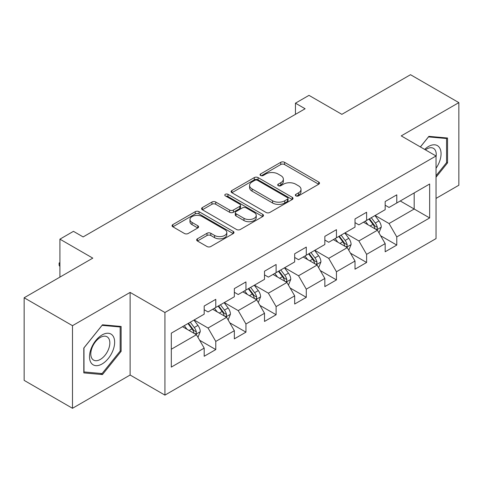 <?xml version="1.0" encoding="UTF-8"?>
<svg xmlns="http://www.w3.org/2000/svg" width="483" height="483" viewBox="0 0 483 483"><rect width="100%" height="100%" fill="white"/><g stroke="black" fill="none" stroke-linecap="round" stroke-linejoin="round"><path stroke-width="0.72" d="M295.892 195.869A1.878 1.087 0 0 0 298.548 195.869L318.714 184.228A2.687 1.552 0 0 0 319.505 183.129A2.687 1.552 0 0 0 318.714 182.037L284.553 162.312A2.687 1.552 0 0 0 280.756 162.312L260.591 173.952A1.878 1.087 0 0 0 260.035 174.719A1.878 1.087 0 0 0 260.591 175.486A1.878 1.087 0 0 0 263.247 175.486L265.855 173.983A8.591 4.957 0 0 1 278.003 173.983L280.852 175.625A8.591 4.957 0 0 1 283.364 179.133A8.591 4.957 0 0 1 280.852 182.64L278.238 184.144A1.878 1.087 0 0 0 277.689 184.911A1.878 1.087 0 0 0 278.238 185.677A1.878 1.087 0 0 0 280.895 185.677L283.509 184.174A8.591 4.957 0 0 1 295.656 184.174L298.5 185.816A8.591 4.957 0 0 1 301.018 189.324A8.591 4.957 0 0 1 298.5 192.832L295.892 194.335A1.878 1.087 0 0 0 295.342 195.102A1.878 1.087 0 0 0 295.892 195.869L295.892 194.335M197.426 238.801A2.687 1.552 0 0 0 196.641 239.894A2.687 1.552 0 0 0 197.426 240.993L207.014 246.523A2.687 1.552 0 0 0 210.811 246.523L233.211 233.597A2.687 1.552 0 0 0 233.995 232.498A2.687 1.552 0 0 0 233.211 231.405L199.044 211.675A2.687 1.552 0 0 0 195.247 211.675L172.848 224.607A2.687 1.552 0 0 0 172.063 225.706A2.687 1.552 0 0 0 172.848 226.799L184.428 233.482A2.687 1.552 0 0 0 188.225 233.482L197.807 227.952A2.687 1.552 0 0 0 198.598 226.853A2.687 1.552 0 0 0 197.807 225.76L192.065 222.446A7.179 4.148 0 0 1 189.964 219.511A7.179 4.148 0 0 1 194.395 215.684A7.179 4.148 0 0 1 202.22 216.583L224.716 229.57A7.179 4.148 0 0 1 226.817 232.498A7.179 4.148 0 0 1 222.385 236.326A7.179 4.148 0 0 1 214.561 235.432L210.811 233.265A2.687 1.552 0 0 0 207.014 233.265L197.426 238.801L197.426 240.993M436.034 198.404L458.85 185.231L458.85 102.619L410.508 74.708L341.861 114.338L308.987 95.362L295.451 103.175L305.117 108.76L83.13 236.924L73.458 231.339L59.922 239.157L59.922 277.115M72.492 325.675L72.492 408.292L130.12 375.025L130.12 292.408L72.492 325.675L24.15 297.769L92.796 258.133L59.922 239.157M130.12 292.408L164.926 312.501L436.034 155.979L436.034 238.596L164.926 395.118L164.926 312.501M458.85 102.619L401.228 135.886L436.034 155.979M266.042 212.448A2.687 1.552 0 0 0 269.84 212.448L292.239 199.515A2.687 1.552 0 0 0 293.024 198.416A2.687 1.552 0 0 0 292.239 197.324L258.073 177.599A2.687 1.552 0 0 0 254.275 177.599L231.882 190.525A2.687 1.552 0 0 0 231.091 191.624A2.687 1.552 0 0 0 231.882 192.717L266.042 212.448M226.08 196.279A1.878 1.087 0 0 1 227.988 196.539L227.988 194.311L262.722 214.361A2.687 1.552 0 0 1 263.507 215.46A2.687 1.552 0 0 1 262.722 216.553L240.329 229.485A2.687 1.552 0 0 1 236.531 229.485L202.365 209.761L202.365 207.569A2.687 1.552 0 0 0 201.58 208.662A2.687 1.552 0 0 0 202.365 209.761M202.365 207.569L211.952 202.033A2.687 1.552 0 0 1 215.744 202.033L229.6 210.033A2.687 1.552 0 0 0 233.398 210.033L239.755 206.362A2.687 1.552 0 0 0 240.54 205.269A2.687 1.552 0 0 0 239.755 204.17L225.332 195.844A1.878 1.087 0 0 1 224.782 195.078A1.878 1.087 0 0 1 225.941 194.075A1.878 1.087 0 0 1 227.988 194.311M72.492 408.292L24.15 380.381L24.15 297.769M199.636 340.249L215.78 349.571L215.78 341.421L234.346 330.704L234.346 338.855L245.95 332.153L245.95 324.002L264.509 313.286L264.509 321.436L276.113 314.735L276.113 306.59L294.678 295.868L294.678 304.018L306.282 297.323L306.282 289.172L324.842 278.456L324.842 286.606L336.446 279.905L336.446 271.754L355.011 261.037L355.011 269.188L366.609 262.486L366.609 254.342L385.174 243.619L385.174 251.77L396.778 245.074L396.778 236.924L429.653 217.942L429.653 184.005L414.179 192.934L414.179 209.012L429.653 217.942M215.78 349.571L204.182 356.267L204.182 348.116L171.308 367.098L171.308 333.155L204.182 314.179L204.182 306.029L215.78 299.333L215.78 307.478L234.346 296.761L234.346 288.611L245.95 281.915L245.95 290.066L264.509 279.349L264.509 271.198L276.113 264.497L276.113 272.647L294.678 261.931L294.678 253.78L306.282 247.085L306.282 255.229L324.842 244.513L324.842 236.362L336.446 229.666L336.446 237.817L355.011 227.101L355.011 218.95L366.609 212.248L366.609 220.399L385.174 209.682L385.174 201.532L396.778 194.836L396.778 202.981L429.653 184.005M212.689 309.265L226.612 317.307L208.046 328.023L194.124 319.981M204.182 309.712L208.046 311.946L215.78 307.478M208.046 328.023L215.78 341.421M226.612 317.307L234.346 330.704M242.852 291.853L256.775 299.889L238.216 310.605L224.287 302.569M234.346 292.3L238.216 294.527L245.95 290.066M238.216 310.605L245.95 324.002M256.775 299.889L264.509 313.286M273.022 274.435L286.944 282.47L268.379 293.193L254.456 285.151M264.509 274.881L268.379 277.115L276.113 272.647M268.379 293.193L276.113 306.59M286.944 282.47L294.678 295.868M303.185 257.016L317.108 265.058L298.542 275.775L284.62 267.733M294.678 257.463L298.542 259.697L306.282 255.229M298.542 275.775L306.282 289.172M317.108 265.058L324.842 278.456M333.348 239.604L347.277 247.64L328.712 258.357L314.789 250.321M324.842 240.051L328.712 242.279L336.446 237.817M328.712 258.357L336.446 271.754M347.277 247.64L355.011 261.037M363.518 222.186L377.44 230.222L358.875 240.945L344.953 232.903M355.011 222.633L358.875 224.867L366.609 220.399M358.875 240.945L366.609 254.342M377.44 230.222L385.174 243.619M400.256 200.976L414.179 209.012L389.044 223.526L375.122 215.484M385.174 205.215L389.044 207.449L396.778 202.981M389.044 223.526L396.778 236.924M130.12 375.025L164.926 395.118M295.451 103.175L295.451 114.338M171.308 349.233L196.442 334.719L182.52 326.683M196.442 334.719L204.182 348.116M380.634 235.752L396.778 245.074M350.465 253.164L366.609 262.486M320.301 270.583L336.446 279.905M290.132 288.001L306.282 297.323M259.969 305.413L276.113 314.735M229.799 322.831L245.95 332.153M436.034 177.207L447.536 162.898L447.536 138.017L428.88 136.351L420.367 146.935M83.807 372.894L102.468 374.56L121.124 351.346L121.124 326.466L102.468 324.799L83.807 348.014L83.807 372.894M446.57 162.336L447.536 162.898M120.158 350.791L121.124 351.346M100.494 373.425L102.468 374.56M296.64 196.134L298.5 195.06A8.591 4.957 0 0 0 301.018 191.558L301.018 189.324M283.364 179.133L283.364 181.367A8.591 4.957 0 0 1 280.852 184.868L278.993 185.943M318.683 184.246L284.553 164.54A2.687 1.552 0 0 0 280.756 164.54L261.339 175.752M292.203 199.533L258.073 179.827A2.687 1.552 0 0 0 254.275 179.827L231.912 192.741M287.494 199.183A1.878 1.087 0 0 0 288.043 198.416A1.878 1.087 0 0 0 287.494 197.65L257.505 180.334A1.878 1.087 0 0 0 254.849 180.334L252.096 181.928A8.591 4.957 0 0 0 249.578 185.43A8.591 4.957 0 0 0 252.096 188.938L272.593 200.771A8.591 4.957 0 0 0 284.741 200.771L287.494 199.183L287.494 201.417A1.878 1.087 0 0 0 288.043 200.65L288.043 198.416M249.578 185.43L249.578 187.664A8.591 4.957 0 0 0 252.096 191.171L252.096 188.938M287.494 201.417L284.741 203.005A8.591 4.957 0 0 1 272.593 203.005L252.096 191.171M202.401 209.779L211.952 204.267L211.952 202.033M240.54 205.269L240.54 207.503A2.687 1.552 0 0 1 239.755 208.596L233.398 212.266A2.687 1.552 0 0 1 229.6 212.266L215.744 204.267A2.687 1.552 0 0 0 211.952 204.267M227.988 196.539L262.686 216.577M243.981 218.334A7.179 4.148 0 0 0 251.806 219.234A7.179 4.148 0 0 0 256.238 215.406A7.179 4.148 0 0 0 254.136 212.472L246.209 207.895A2.687 1.552 0 0 0 242.412 207.895L236.054 211.566A2.687 1.552 0 0 0 235.269 212.665A2.687 1.552 0 0 0 236.054 213.758L243.981 218.334L243.981 220.568A7.179 4.148 0 0 0 251.806 221.468A7.179 4.148 0 0 0 256.238 217.634L256.238 215.406M235.269 212.665L235.269 214.899A2.687 1.552 0 0 0 236.054 215.992L236.054 213.758M243.981 220.568L236.054 215.992M226.817 232.498L226.817 234.732A7.179 4.148 0 0 1 222.385 238.56A7.179 4.148 0 0 1 214.561 237.66L210.811 235.499A2.687 1.552 0 0 0 207.014 235.499L197.462 241.011M189.964 219.511L189.964 221.745A7.179 4.148 0 0 0 192.065 224.68L192.065 222.446M197.77 227.97L192.065 224.68M233.174 233.615L199.044 213.909A2.687 1.552 0 0 0 195.247 213.909L172.884 226.823M378.968 232.872L381.268 227.076A7.245 4.184 -120 0 0 378.956 220.906L374.965 215.575M368.01 224.776L365.299 221.16M376.317 229.576L377.199 228.646L377.356 227.384A7.245 4.184 -120 0 0 375.279 223.025L371.288 217.7M369.477 218.745L373.902 224.655A3.689 2.131 60 0 1 374.573 225.778L377.356 227.384M368.97 219.041L372.961 224.366A7.245 4.184 60 0 1 375.037 228.725M436.034 168.265A17.774 10.264 120 0 0 439.373 161.98A17.774 10.264 120 0 0 438.274 146.246A17.774 10.264 120 0 0 424.648 149.41M445.374 137.824L446.57 138.512L446.57 162.62L436.034 175.734M420.403 146.959L428.493 136.9L446.57 138.512M436.034 156.927A13.458 7.77 120 0 0 433.456 148.335A13.458 7.77 120 0 0 425.426 149.857M102.076 363.971A17.774 10.264 120 0 0 114.646 342.199A17.774 10.264 120 0 0 102.076 334.942A17.774 10.264 120 0 0 89.512 356.714A17.774 10.264 120 0 0 102.076 363.971M100.319 359.43A13.458 7.77 120 0 0 109.11 347.567A13.458 7.77 120 0 0 107.045 336.784A13.458 7.77 120 0 0 100.319 337.454A13.458 7.77 120 0 0 91.522 349.312A13.458 7.77 120 0 0 93.587 360.095A13.458 7.77 120 0 0 100.319 359.43M84 347.845L102.076 325.349L120.158 326.967L120.158 351.075L102.076 373.564L84 371.952L83.964 347.82M118.963 326.273L120.158 326.967M348.804 250.285L351.105 244.495A7.245 4.184 -120 0 0 348.792 238.318L344.796 232.993M337.84 242.194L335.13 238.578M346.154 246.994L347.029 246.064L347.192 244.803A7.245 4.184 -120 0 0 345.116 240.443L341.125 235.112M339.308 236.163L343.739 242.074A3.689 2.131 60 0 1 344.409 243.197L347.192 244.803M338.806 236.453L342.797 241.784A7.245 4.184 60 0 1 344.868 246.143M318.635 267.703L320.935 261.907A7.245 4.184 -120 0 0 318.623 255.736L314.632 250.411M307.677 259.613L304.966 255.99M315.985 264.406L316.866 263.483L317.023 262.215A7.245 4.184 -120 0 0 314.952 257.856L310.961 252.531M309.144 253.581L313.57 259.492A3.689 2.131 60 0 1 314.24 260.609L317.023 262.215M308.637 253.871L312.628 259.196A7.245 4.184 60 0 1 314.705 263.555M288.472 285.121L290.772 279.325A7.245 4.184 -120 0 0 288.46 273.155L284.469 267.824M277.508 277.025L274.797 273.408M285.821 281.824L286.697 280.895L286.86 279.633A7.245 4.184 -120 0 0 284.783 275.274L280.792 269.949M278.975 270.993L283.406 276.904A3.689 2.131 60 0 1 284.076 278.027L286.86 279.633M278.474 271.289L282.464 276.614A7.245 4.184 60 0 1 284.535 280.973M258.302 302.533L260.603 296.743A7.245 4.184 -120 0 0 258.29 290.567L254.299 285.242M247.344 294.443L244.633 290.826M255.652 299.243L256.533 298.313L256.69 297.051A7.245 4.184 -120 0 0 254.619 292.692L250.629 287.361M248.811 288.411L253.237 294.322A3.689 2.131 60 0 1 253.907 295.445L256.69 297.051M248.304 288.701L252.295 294.032A7.245 4.184 60 0 1 254.372 298.391M228.139 319.951L230.439 314.155A7.245 4.184 -120 0 0 228.127 307.985L224.136 302.66M217.175 311.861L214.464 308.239M225.489 316.655L226.37 315.731L226.527 314.463A7.245 4.184 -120 0 0 224.45 310.104L220.459 304.779M218.642 305.83L223.074 311.74A3.689 2.131 60 0 1 223.744 312.857L226.527 314.463M218.141 306.119L222.132 311.444A7.245 4.184 60 0 1 224.203 315.804M197.97 337.369L200.27 331.573A7.245 4.184 -120 0 0 197.958 325.403L193.967 320.072M187.012 329.273L184.301 325.657M195.325 334.073L196.201 333.143L196.358 331.881A7.245 4.184 -120 0 0 194.287 327.522L190.296 322.197M188.479 323.242L192.904 329.152A3.689 2.131 60 0 1 193.58 330.275L196.358 331.881M187.972 323.538L191.962 328.863A7.245 4.184 60 0 1 194.039 333.222M59.922 266.562L59.113 265.258L59.113 263.024L59.922 262.559M59.922 263.495L59.113 263.024M298.5 195.06L298.5 192.832M278.238 185.677L278.238 184.144M280.852 184.868L280.852 182.64M260.591 175.486L260.591 173.952M280.756 164.54L280.756 162.312M284.553 164.54L284.553 162.312M318.714 184.228L318.714 182.037M231.882 192.717L231.882 190.525M254.275 179.827L254.275 177.599M258.073 179.827L258.073 177.599M292.239 199.515L292.239 197.324M272.593 203.005L272.593 200.771M284.741 203.005L284.741 200.771M215.744 204.267L215.744 202.033M229.6 212.266L229.6 210.033M233.398 212.266L233.398 210.033M239.755 208.596L239.755 206.362M262.722 216.553L262.722 214.361M207.014 235.499L207.014 233.265M210.811 235.499L210.811 233.265M214.561 237.66L214.561 235.432M197.807 227.952L197.807 225.76M172.848 226.799L172.848 224.607M195.247 213.909L195.247 211.675M199.044 213.909L199.044 211.675M233.211 233.597L233.211 231.405M376.728 229.811L381.22 227.215M375.279 223.025L378.956 220.906M370.129 226.002L372.961 224.366M346.559 247.23L351.056 244.633M345.116 240.443L348.792 238.318M339.96 243.42L342.797 241.784M316.395 264.642L320.887 262.046M314.952 257.856L318.623 255.736M309.796 260.832L312.628 259.196M286.226 282.06L290.724 279.464M284.783 275.274L288.46 273.155M279.627 278.25L282.464 276.614M256.062 299.478L260.554 296.882M254.619 292.692L258.29 290.567M249.463 295.668L252.295 294.032M225.893 316.89L230.391 314.294M224.45 310.104L228.127 307.985M219.294 313.081L222.132 311.444M195.73 334.308L200.228 331.712M194.287 327.522L197.958 325.403M189.131 330.499L191.962 328.863"/></g></svg>
